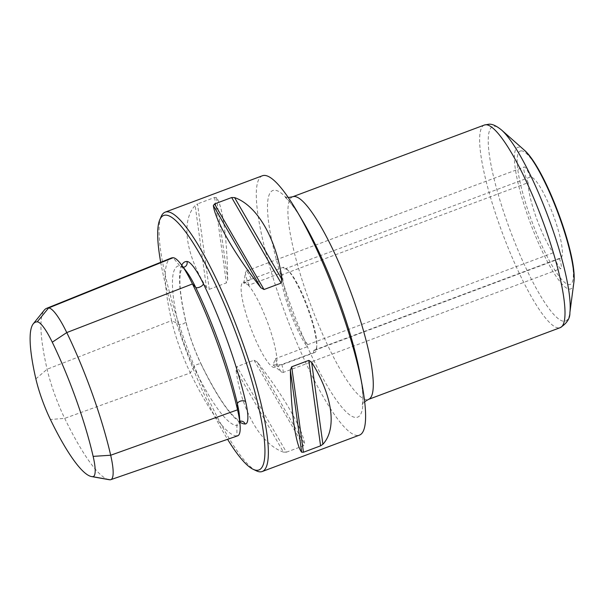 <?xml version="1.0" encoding="UTF-8"?>
<svg xmlns="http://www.w3.org/2000/svg" width="604" height="604" viewBox="0 0 604 604"><rect width="100%" height="100%" fill="white"/><g stroke="black" fill="none" stroke-linecap="round" stroke-linejoin="round"><path stroke-width="0.45" stroke-dasharray="3.02 2.27" d="M268.448 324.892A45.436 8.826 -110.5 0 0 243.11 282.31A45.436 8.826 -110.5 0 0 250.773 327.957A45.436 8.826 -110.5 0 0 274.963 367.413A45.436 8.826 -110.5 0 0 268.448 324.892M281.751 364.491A10.819 2.099 69.5 0 1 282.642 372.638A10.819 2.099 69.5 0 1 282.483 372.668A10.819 2.099 69.5 0 1 281.781 372.321A10.819 2.099 69.5 0 1 275.401 358.663L273.084 364.922L281.751 364.491L313.559 352.593A45.436 8.826 -110.5 0 0 314.714 352.54A45.436 8.826 -110.5 0 0 316.7 347.617A45.436 8.826 -110.5 0 0 308.199 310.018A45.436 8.826 -110.5 0 0 287.595 269.837A45.436 8.826 -110.5 0 0 283.042 267.376L243.11 282.31M250.539 279.531L243.812 283.216L249.052 285.073L280.852 273.174L282.604 274.548A43.36 8.418 -110.5 0 0 290.743 309.603A43.36 8.418 -110.5 0 0 307.715 344.688L307.202 346.764L275.401 358.663M280.852 273.174A45.436 8.826 -110.5 0 0 289.384 309.95A45.436 8.826 -110.5 0 0 307.202 346.764M249.052 285.073A10.819 2.099 69.5 0 1 245.518 271.921A10.819 2.099 69.5 0 1 245.956 271.113A10.819 2.099 69.5 0 1 251.241 279.274M313.559 352.593L313.831 350.297A43.36 8.418 -110.5 0 0 314.299 350.35A43.36 8.418 -110.5 0 0 314.918 350.244A43.36 8.418 -110.5 0 0 316.813 345.548A43.36 8.418 -110.5 0 0 307.61 306.681A43.36 8.418 -110.5 0 0 289.037 271.324A43.36 8.418 -110.5 0 0 285.141 268.916A43.36 8.418 -110.5 0 0 284.711 268.969L283.042 267.376M284.711 268.969L530.259 177.078A43.36 8.418 69.5 0 1 530.689 177.025A43.36 8.418 69.5 0 1 553.709 216.285A43.36 8.418 69.5 0 1 560.467 258.353A43.36 8.418 69.5 0 1 559.848 258.459A43.36 8.418 69.5 0 1 559.38 258.406L313.831 350.297M559.38 258.406A10.819 2.099 69.5 0 1 560.92 268.501A10.819 2.099 69.5 0 1 560.769 268.531A10.819 2.099 69.5 0 1 556.888 263.193A10.819 2.099 69.5 0 1 553.264 252.797A43.36 8.418 69.5 0 1 528.153 182.657L282.604 274.548M307.715 344.688L553.264 252.797M528.153 182.657A10.819 2.099 69.5 0 1 524.242 166.968A10.819 2.099 69.5 0 1 530.259 177.078M262.408 175.756A138.467 26.893 -110.5 0 0 283.986 310.109A138.467 26.893 -110.5 0 0 357.493 435.469A138.467 26.893 -110.5 0 0 359.471 435.122M283.487 452.139C260.898 444.355 241.6 410.977 235.96 369.935L236.934 366.62L286.402 452.185L283.487 452.139L235.96 369.935M286.402 452.185L303.525 445.782L304.741 444.182C302.619 428.742 283.321 395.363 257.213 361.985L304.741 444.182M257.213 361.985L254.058 360.211L236.934 366.62M206.462 287.557C185.466 254.193 180.875 220.86 195.167 205.481L197.5 203.888L209.256 289.324L206.462 287.557L195.167 205.481M209.256 289.324L226.379 282.921L227.716 279.599C227.187 238.58 222.597 205.247 216.421 197.523L227.716 279.599M216.421 197.523L214.624 197.478L197.5 203.888M256.3 470.803A138.467 26.893 69.5 0 1 188.523 351.249A138.467 26.893 69.5 0 1 161.155 216.572M160.702 262.295A135.87 26.395 -110.5 0 0 227.58 439.319M183.291 267.262A4.326 4.236 -89.8 0 1 179.705 265.737A124.22 24.13 -110.5 0 0 178.308 323.986L171.596 320.596A55.742 10.827 -110.5 0 0 190.343 372.932A134.058 26.04 -110.5 0 0 236.919 435.96A55.742 10.827 -110.5 0 0 237.666 435.839M108.947 479.667A130.638 25.376 69.5 0 1 64.704 418.361A52.322 10.162 69.5 0 1 47.112 369.233A130.638 25.376 69.5 0 1 44.303 310.116M35.862 378.874L47.112 369.233L171.596 320.596A134.058 26.04 69.5 0 1 171.075 258.112M521.32 150.849A71.242 13.839 -110.5 0 0 530.516 217.697A71.242 13.839 -110.5 0 0 569.225 284.643A71.242 13.839 -110.5 0 0 560.021 217.795A71.242 13.839 -110.5 0 0 521.32 150.849M524.038 149.898A75.568 14.677 -110.5 0 0 518.798 147.18A75.568 14.677 -110.5 0 0 528.553 218.089A75.568 14.677 -110.5 0 0 569.617 289.105A75.568 14.677 -110.5 0 0 573.8 282.861M501.494 129.966A103.85 20.174 -110.5 0 0 494.283 126.236A103.85 20.174 -110.5 0 0 507.7 223.684A103.85 20.174 -110.5 0 0 564.121 321.275A103.85 20.174 -110.5 0 0 569.874 312.698M484.4 125.02A108.176 21.012 -110.5 0 0 501.26 229.981A108.176 21.012 -110.5 0 0 558.692 327.919A108.176 21.012 -110.5 0 0 560.233 327.647M292.683 196.768A108.176 21.012 -110.5 0 0 309.542 301.728A108.176 21.012 -110.5 0 0 366.968 399.667A108.176 21.012 -110.5 0 0 368.508 399.395M288.342 197.553L284.371 196.723L285.76 197.825C289.739 201.208 295.454 209.059 302.929 221.389A121.004 23.503 -110.5 0 0 274.548 190.2A121.004 23.503 -110.5 0 0 290.177 303.744A121.004 23.503 -110.5 0 0 355.922 417.462A121.004 23.503 -110.5 0 0 360.075 374.103C362.536 388.327 363.374 398.013 362.596 403.162L362.272 404.891L364.673 401.698M254.058 360.211L303.525 445.782M214.624 197.478L226.379 282.921M181.736 265.216A125.7 24.417 -110.5 0 0 185.504 320.407A4.326 2.386 167 0 1 185.745 320.92A4.326 2.386 167 0 1 183.035 323.925A4.326 2.386 167 0 1 178.308 323.986A45.904 8.917 69.5 0 0 193.741 367.096L190.343 372.932L64.704 418.361L50.411 419.508M239.871 422.143A125.7 24.417 69.5 0 1 201.434 364.899A47.384 9.203 69.5 0 1 185.504 320.407M241.147 421.154A4.326 4.236 90.2 0 0 236.904 425.495A124.22 24.13 69.5 0 1 193.741 367.096A4.326 1.85 154.1 0 1 197.508 364.363A4.326 1.85 154.1 0 1 201.351 364.499C215.892 393.868 227.821 412.117 237.13 419.229L241.147 421.154M201.434 364.899A4.326 1.85 154.1 0 0 201.351 364.499C194.435 349.942 189.226 335.416 185.745 320.92C181.192 300.868 179.297 285.858 180.06 275.885L180.672 271.551L182.929 267.278L182.408 267.202L186.175 271.068A45.904 8.917 69.5 0 0 179.705 265.737L173.106 257.734M240.294 421.313L239.207 422.151L239.509 416.76A45.904 8.917 69.5 0 1 236.904 425.495L236.919 435.96L110.094 479.78M273.091 364.929L281.781 372.321M243.82 283.193L245.518 271.921M314.714 352.54L274.963 367.413M289.037 271.324L287.595 269.837M316.813 345.548L316.7 347.617M314.918 350.244L560.467 258.353M282.642 372.638L560.92 268.501M245.956 271.113L524.242 166.968"/><path stroke-width="0.91" d="M262.249 471.505L359.471 435.122A138.467 26.893 -110.5 0 0 362.249 385.85A138.467 26.893 -110.5 0 0 296.851 211.098A138.467 26.893 -110.5 0 0 264.378 175.409A138.467 26.893 -110.5 0 0 262.408 175.756L165.186 212.14A138.467 26.893 69.5 0 1 167.157 211.793A138.467 26.893 69.5 0 1 240.664 337.153A138.467 26.893 69.5 0 1 262.249 471.505A138.467 26.893 69.5 0 1 260.271 471.845A138.467 26.893 69.5 0 1 256.3 470.803L253.114 469.278A135.87 26.395 -110.5 0 0 257.017 470.305A135.87 26.395 -110.5 0 0 239.471 342.808A135.87 26.395 -110.5 0 0 165.647 215.122A135.87 26.395 -110.5 0 0 159.758 219.811A135.87 26.395 -110.5 0 0 160.702 262.295M213.333 205.541C215.454 220.981 234.752 254.359 260.86 287.738L264.016 289.512L214.548 203.941L213.333 205.541L260.86 287.738M282.113 279.788L234.586 197.583C257.176 205.368 276.473 238.746 282.113 279.788L281.139 283.102L264.016 289.512M214.548 203.941L231.672 197.538L234.586 197.583M290.358 370.124C290.886 411.143 295.477 444.476 301.653 452.2L303.45 452.245L291.694 366.802L290.358 370.124L301.653 452.2M291.694 366.802L308.818 360.399L311.611 362.166C332.608 395.529 337.198 428.863 322.906 444.242L311.611 362.166M322.906 444.242L320.573 445.835L303.45 452.245M159.758 219.811L161.155 216.572A138.467 26.893 69.5 0 1 165.186 212.14M227.58 439.319A135.87 26.395 -110.5 0 0 253.114 469.278M93.144 456.375A121.593 23.616 -110.5 0 0 52.269 342.204A43.269 8.403 -110.5 0 0 37.229 321.856A121.593 23.616 -110.5 0 0 33.243 323.85A121.593 23.616 -110.5 0 0 35.862 378.874A43.269 8.403 -110.5 0 0 50.411 419.508A121.593 23.616 -110.5 0 0 91.589 476.571A121.593 23.616 -110.5 0 0 92.661 476.669A43.269 8.403 -110.5 0 0 93.144 456.375L110.683 455.242A52.322 10.162 69.5 0 1 110.796 479.667A52.322 10.162 69.5 0 1 110.094 479.78A130.638 25.376 69.5 0 1 108.947 479.667L91.589 476.571M52.269 342.204L66.765 332.57A130.638 25.376 69.5 0 1 110.683 455.242L237.546 409.822A134.058 26.04 -110.5 0 0 192.472 283.94A55.742 10.827 -110.5 0 0 180.974 264.205A55.742 10.827 -110.5 0 0 173.106 257.734L48.584 307.972A52.322 10.162 69.5 0 1 66.765 332.57L192.472 283.94L195.651 287.315A124.22 24.13 69.5 0 1 237.417 403.97A45.904 8.917 69.5 0 1 239.509 416.76L240.09 425.359A55.742 10.827 -110.5 0 0 237.546 409.822L237.417 403.97A4.326 2.386 -13 0 1 240.166 401.23A4.326 2.386 -13 0 1 245.647 401.781A47.384 9.203 69.5 0 1 245.111 423.993A125.7 24.417 69.5 0 1 239.871 422.143M110.796 479.667L237.666 435.839A55.742 10.827 -110.5 0 0 240.09 425.359M33.243 323.85L44.303 310.116A130.638 25.376 69.5 0 1 46.606 308.342L171.075 258.112A134.058 26.04 69.5 0 1 173.106 257.734M46.606 308.342A130.638 25.376 69.5 0 1 48.584 307.972L37.229 321.856M524.038 149.898C544.785 167.119 578.141 256.247 573.8 282.861A75.568 14.677 -110.5 0 0 557.953 213.001A75.568 14.677 -110.5 0 0 524.038 149.898L501.494 129.966C496.307 125.775 492.101 123.858 488.885 124.22L484.4 125.02L292.683 196.768L288.274 197.553M573.8 282.861L569.874 312.698A103.85 20.174 -110.5 0 0 548.092 216.685A103.85 20.174 -110.5 0 0 501.494 129.966M569.874 312.698C570.116 318.383 566.899 323.367 560.233 327.647A108.176 21.012 -110.5 0 0 543.374 222.687A108.176 21.012 -110.5 0 0 485.948 124.749A108.176 21.012 -110.5 0 0 484.4 125.02M560.233 327.647L368.508 399.395A108.176 21.012 -110.5 0 0 351.649 294.435A108.176 21.012 -110.5 0 0 294.224 196.496A108.176 21.012 -110.5 0 0 292.683 196.768M362.249 385.85L360.075 374.103A121.004 23.503 -110.5 0 0 302.929 221.389L296.851 211.098M281.139 283.102L231.672 197.538M320.573 445.835L308.818 360.399M245.647 401.781A125.7 24.417 69.5 0 0 203.382 283.737A47.384 9.203 69.5 0 0 186.915 261.464A125.7 24.417 -110.5 0 0 181.736 265.216M186.915 261.464A4.326 4.236 -89.8 0 1 183.291 267.262M203.382 283.737A4.326 1.85 -25.9 0 1 199.358 287.255A4.326 1.85 -25.9 0 1 195.651 287.315A45.904 8.917 69.5 0 0 186.175 271.068L180.974 264.205M245.111 423.993A4.326 4.236 90.2 0 0 241.147 421.154L239.833 421.547M92.661 476.669L110.094 479.78M368.508 399.395L364.673 401.698"/></g></svg>
